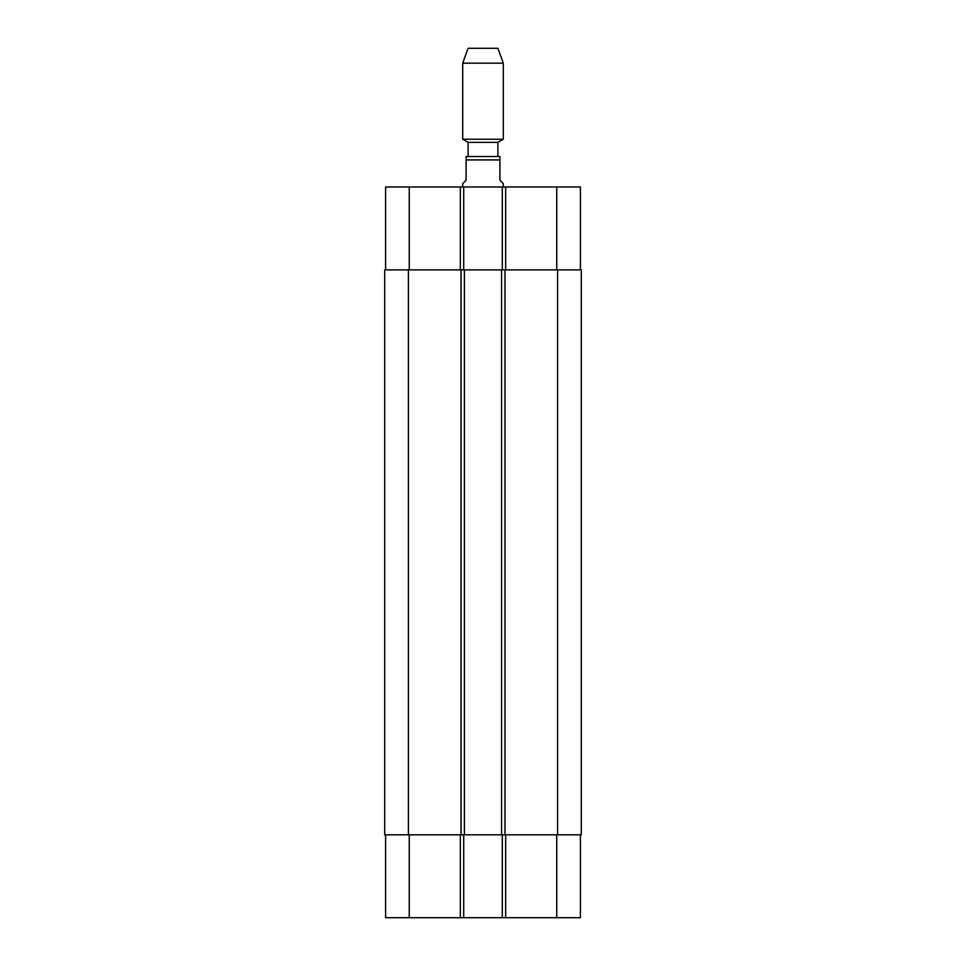 <?xml version="1.0" encoding="UTF-8"?>
<svg xmlns="http://www.w3.org/2000/svg" width="966" height="966" viewBox="0 0 966 966"><rect width="100%" height="100%" fill="white"/><g stroke="black" fill="none" stroke-linecap="round" stroke-linejoin="round"><path stroke-width="1.45" d="M503.298 186.993L503.298 183.612L499.917 180.231L499.917 156.552L499.917 159.933L466.083 159.933L466.083 180.231L462.702 183.612L462.702 186.993M466.083 156.552L466.083 159.933L466.083 156.552L499.917 156.552M385.579 269.876L385.579 186.993L580.421 186.993L580.421 269.876M468.112 156.552L468.112 142.34L497.888 142.34L503.298 139.225L503.298 63.176L462.702 63.176L462.702 139.225L503.298 139.225M468.112 142.34L462.702 139.225M462.702 63.176L468.112 48.3L497.888 48.3L503.298 63.176M385.579 834.817L385.579 917.7L580.421 917.7L580.421 834.817M463.716 269.876L463.716 186.993M502.284 269.876L502.284 186.993M504.989 269.876L384.722 269.876L384.722 834.817L581.278 834.817L581.278 269.876L504.989 269.876L504.989 834.817M463.716 834.817L463.716 917.7M502.284 834.817L502.284 917.7M501.608 269.876L501.608 834.817M464.392 269.876L464.392 834.817M384.722 269.876L384.722 834.817M409.258 269.876L409.258 186.993M460.335 269.876L460.335 186.993M505.665 269.876L505.665 186.993M556.742 269.876L556.742 186.993M409.258 834.817L409.258 917.7M460.335 834.817L460.335 917.7M505.665 834.817L505.665 917.7M556.742 834.817L556.742 917.7M557.587 269.876L557.587 834.817M461.011 269.876L461.011 834.817M408.413 269.876L408.413 834.817M497.888 156.552L497.888 142.34"/></g></svg>
